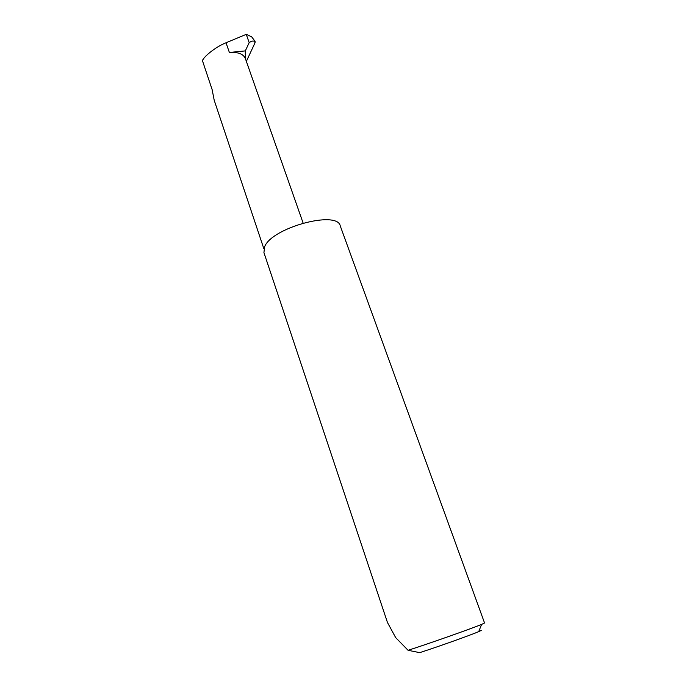 <?xml version="1.0" encoding="UTF-8"?>
<svg xmlns="http://www.w3.org/2000/svg" width="687" height="687" viewBox="0 0 687 687"><rect width="100%" height="100%" fill="white"/><g stroke="black" fill="none" stroke-linecap="round" stroke-linejoin="round"><path stroke-width="1.03" d="M263.868 248.763L214.207 100.268L212.12 89.559L202.442 60.662C203.979 56.102 217.023 46.175 226.023 42.774L246.247 34.35L249.192 42.646L245.311 50.898L229.381 52.47L226.023 42.774M387.468 622.508L395.695 637.648L408.069 650.288C427.469 644.123 471.763 628.528 481.621 624.397L484.558 622.989L340.28 225.971C337.463 209.999 272.189 227.5 264.701 246.556L263.92 252.567L387.468 622.508M246.247 34.35L251.665 36.806L255.092 41.392L255.032 42.774L254.43 41.375L255.032 41.254M249.192 42.646C251.365 41.091 253.117 40.67 254.43 41.375M245.311 50.898L245.302 58.352L303.104 223.026M246.367 61.366L255.032 42.774M245.302 58.352C243.129 53.861 237.814 51.903 229.381 52.47M481.226 630.417L478.693 631.636C470.758 635.08 438.701 646.51 419.697 652.65L408.069 650.288M478.693 631.636L481.621 624.397"/></g></svg>
